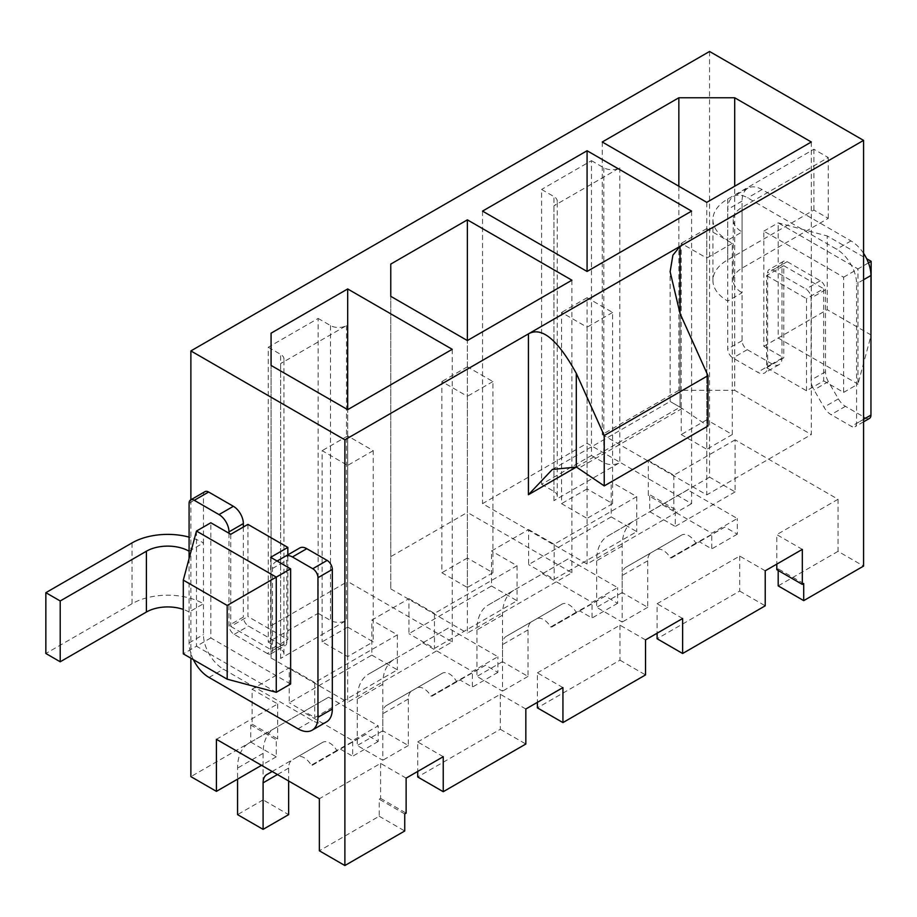<?xml version="1.0" encoding="UTF-8"?>
<svg xmlns="http://www.w3.org/2000/svg" width="917" height="917" viewBox="0 0 917 917"><rect width="100%" height="100%" fill="white"/><g stroke="black" fill="none" stroke-linecap="round" stroke-linejoin="round"><path stroke-width="0.69" stroke-dasharray="4.58 3.44" d="M709.563 51.467L709.563 477.161L735.102 491.902L735.102 439.839L838.035 499.272L838.035 551.335L863.573 566.076M766.612 367.74L783.771 357.836L783.771 265.701L766.612 275.604L766.612 367.74L806.513 390.78L823.672 380.876L823.672 288.729L806.513 298.633L806.513 390.78M766.612 275.604L806.513 298.633M709.563 477.161L649.717 511.709L649.717 494.664L648.319 495.478L648.319 460.46L611.215 481.883L611.215 516.901L528.616 564.585L528.616 529.567L491.512 550.991L491.512 585.997L408.925 633.681L408.925 598.675L371.821 620.098L371.821 655.105L289.233 702.789L289.233 667.782L252.129 689.194L252.129 724.212L250.731 725.015L250.731 742.071L190.885 776.619M190.885 499.788L190.885 658.211M268.28 642.095L280.648 649.236A11.291 6.511 0 0 1 283.961 653.844A11.291 6.511 0 0 1 280.648 658.452L346.488 620.442A11.291 6.511 0 0 1 330.521 620.442L318.153 613.301L318.153 318.44L268.28 347.234L268.28 642.095L318.153 613.301M318.153 318.44L330.521 325.581A11.291 6.511 180 0 0 346.488 325.581L280.648 363.59A11.291 6.511 180 0 0 283.961 358.983A11.291 6.511 180 0 0 280.648 354.375L268.28 347.234M591.465 160.658L603.833 167.8A11.291 6.511 180 0 0 619.789 167.8L553.96 205.798A11.291 6.511 180 0 0 557.261 201.19A11.291 6.511 180 0 0 553.96 196.593L541.592 189.452L541.592 484.302L591.465 455.508L591.465 160.658L541.592 189.452M541.592 484.302L553.96 491.443A11.291 6.511 0 0 1 557.261 496.051A11.291 6.511 0 0 1 553.96 500.659L619.789 462.649A11.291 6.511 0 0 1 603.833 462.649L591.465 455.508M735.102 439.839L673.857 475.201L648.319 460.46M673.857 475.201L673.857 510.219L648.319 495.478M802.329 549.375L776.791 534.634L776.791 564.115M765.225 570.798L739.687 556.057L657.099 603.741L657.099 633.223M838.035 499.272L776.791 534.634M528.616 529.567L554.155 544.308L636.742 496.624L611.215 481.883M408.925 598.675L434.463 613.416L517.05 565.732L491.512 550.991M289.233 667.782L314.76 682.523L397.359 634.839L371.821 620.098M216.412 739.297L277.656 703.947L252.129 689.194M406.128 778.12L380.601 763.368L319.357 798.73M443.243 756.697L417.705 741.945L417.705 771.438M525.831 709.013L500.292 694.272L417.705 741.945M562.935 687.59L537.396 672.849L537.396 702.33M645.522 639.906L619.984 625.165L537.396 672.849M682.626 618.482L657.099 603.741M328.63 697.207L378.205 725.828L352.667 740.569L303.091 711.947L328.63 697.207L274.321 728.557A54.172 31.27 -120 0 0 263.099 753.35L263.099 799.888L288.637 814.628M422.783 642.84L448.321 628.099L497.897 656.721L472.37 671.462L422.783 642.84L368.474 674.19A54.172 31.27 -120 0 0 357.263 698.995L357.263 745.521L382.79 760.262L382.79 713.735A18.053 10.419 60 0 1 386.527 705.471L416.834 687.968A14.11 8.15 60 0 1 430.944 696.118L460.002 679.99L472.37 687.131L472.37 671.462M542.486 573.733L568.013 558.992L617.599 587.614L592.061 602.354L542.486 573.733L488.176 605.094A54.172 31.27 -120 0 0 476.955 629.887L476.955 676.414L502.493 691.154L502.493 644.628A18.053 10.419 60 0 1 506.23 636.364L536.537 618.86A14.11 8.15 60 0 1 550.636 627.01L579.693 610.882L592.061 618.024L592.061 602.354M662.177 504.625L687.716 489.884L737.291 518.506L711.752 533.247L662.177 504.625L607.868 535.986A54.172 31.27 -120 0 0 596.646 560.78L596.646 607.306L622.184 622.058L622.184 575.521A18.053 10.419 60 0 1 625.921 567.256L656.228 549.764A14.11 8.15 60 0 1 670.338 557.903L699.396 541.775L711.752 548.916L711.752 533.247M380.601 763.368L380.601 798.386L379.202 799.188L379.202 816.245L319.357 850.793M500.292 694.272L500.292 729.279L417.705 776.963M619.984 625.165L619.984 660.171L537.396 707.855M778.189 570.454L778.189 568.838L776.791 569.652M838.035 551.335L778.189 585.883M739.687 556.057L739.687 591.075L657.099 638.748M252.129 724.212L277.656 738.953L276.269 739.767L250.731 725.015M277.656 703.947L277.656 738.953M380.601 798.386L406.128 813.127M404.741 813.941L379.202 799.188M371.821 655.105L397.359 669.846L314.76 717.53L289.233 702.789M500.292 729.279L525.831 744.019M491.512 585.997L517.05 600.75L434.463 648.422L408.925 633.681M619.984 660.171L645.522 674.923M649.717 511.709L675.244 526.461L675.244 509.405L673.857 510.219M675.244 509.405L649.717 494.664M803.716 583.579L778.189 568.838M611.215 516.901L636.742 531.642L554.155 579.326L528.616 564.585M739.687 591.075L765.225 605.816M250.731 742.071L276.269 756.812L276.269 739.767M379.202 816.245L404.741 830.985M735.102 491.902L675.244 526.461M276.269 756.812L261.505 765.328M397.359 634.839L397.359 669.846M314.76 682.523L314.76 717.53M517.05 565.732L517.05 600.75M434.463 613.416L434.463 648.422M636.742 496.624L636.742 531.642M554.155 544.308L554.155 579.326M247.934 524.375L247.934 616.522L287.835 639.562L287.835 554.854M691.601 211.105L691.601 503.651L587.075 443.301L482.537 503.651L587.075 564.001L691.601 503.651M587.075 564.001L587.075 443.301M482.537 211.105L482.537 503.651M612.613 503.651L612.613 312.456L587.075 297.716L587.075 488.91L612.613 503.651L587.075 518.392L587.075 327.197L561.536 312.456L561.536 503.651L587.075 518.392M587.075 488.91L561.536 503.651M568.013 558.992L513.703 590.342A54.172 31.27 -120 0 0 502.493 615.147L502.493 661.673L528.02 676.414L528.02 629.887A18.053 10.419 60 0 1 531.768 621.623L562.064 604.12A14.11 8.15 60 0 1 576.174 612.269L605.231 596.142L617.599 603.283L617.599 587.614M617.599 603.283L592.061 618.024M605.231 596.142L579.693 610.882M576.461 612.751L550.922 627.503M562.064 604.12L536.537 618.86L562.064 604.12M531.768 621.623L506.23 636.364L531.768 621.623M528.02 676.414L502.493 691.154M502.493 661.673L476.955 676.414M513.703 590.342L488.176 605.094M612.613 312.456L587.075 327.197M587.075 297.716L561.536 312.456M576.3 467.074L680.036 407.182L680.036 313.465L680.036 407.182C666.693 399.48 666.693 399.48 680.036 407.182C666.693 399.48 666.693 399.48 680.036 407.182A33.86 19.544 60 0 1 682.122 408.489L707.97 426.015M271.077 625.738L271.077 365.436L271.077 657.982L271.077 625.738L347.681 581.504L347.681 409.658L347.681 702.216L452.219 641.866L347.681 581.504M271.077 657.982L347.681 702.216M347.681 627.113L373.219 641.866L373.219 450.671L347.681 435.919L347.681 627.113L322.142 641.866L347.681 656.606L373.219 641.866M288.637 780.997L288.637 768.102A18.053 10.419 60 0 1 292.374 759.826L322.681 742.334A14.11 8.15 60 0 1 336.78 750.473L365.837 734.357L378.205 741.486L378.205 725.828M303.091 711.947L248.782 743.297A54.172 31.27 -120 0 0 237.56 768.102L237.56 779.152M272.177 771.495L297.142 757.075A14.11 8.15 60 0 1 311.253 765.225L340.31 749.097L352.667 756.227L352.667 740.569M347.681 656.606L347.681 465.412L322.142 450.671L322.142 641.866M378.205 741.486L352.667 756.227M365.837 734.357L340.31 749.097M337.066 750.966L311.528 765.706M322.681 742.334L297.142 757.075L322.681 742.334M263.099 799.888L237.56 814.628M274.321 728.557L248.782 743.297L274.321 728.557M347.681 435.919L322.142 450.671M373.219 450.671L347.681 465.412M452.219 349.308L452.219 641.866M390.768 556.63L390.768 296.329L390.768 588.886L390.768 556.63L467.372 512.408L467.372 340.562L467.372 633.108L571.91 572.758L467.372 512.408M390.768 588.886L467.372 633.108M492.91 572.758L492.91 381.564L467.372 366.823L467.372 558.017L492.91 572.758L467.372 587.499L467.372 396.304L441.845 381.564L441.845 572.758L467.372 587.499M467.372 558.017L441.845 572.758M448.321 628.099L394.012 659.449A54.172 31.27 -120 0 0 382.79 684.254L382.79 730.78L408.329 745.521L408.329 698.995A18.053 10.419 60 0 1 412.065 690.73L442.372 673.227A14.11 8.15 60 0 1 456.483 681.377L485.54 665.249L497.897 672.379L497.897 656.721M497.897 672.379L472.37 687.131M485.54 665.249L460.002 679.99M456.758 681.858L431.231 696.599M442.372 673.227L416.834 687.968L442.372 673.227M412.065 690.73L386.527 705.471L412.065 690.73M408.329 745.521L382.79 760.262M382.79 730.78L357.263 745.521M394.012 659.449L368.474 674.19L394.012 659.449M467.372 366.823L441.845 381.564M492.91 381.564L467.372 396.304M571.91 280.201L571.91 572.758M811.304 141.997L811.304 434.543L734.7 390.321L734.7 186.22M678.844 186.22L678.844 390.321L734.7 390.321M678.844 390.321L602.24 434.543L706.766 494.893L811.304 434.543M732.305 434.543L732.305 243.349L706.766 228.608L706.766 419.803L732.305 434.543L706.766 449.284L706.766 258.09L681.228 243.349L681.228 434.543L706.766 449.284M706.766 419.803L681.228 434.543M687.716 489.884L633.406 521.246A54.172 31.27 -120 0 0 622.184 546.039L622.184 592.565L647.723 607.306L647.723 560.78A18.053 10.419 60 0 1 651.46 552.515L681.767 535.012A14.11 8.15 60 0 1 695.865 543.162L724.923 527.034L737.291 534.175L737.291 518.506M737.291 534.175L711.752 548.916M724.923 527.034L699.396 541.775M696.152 543.655L670.614 558.396M681.767 535.012L656.228 549.764L681.767 535.012M651.46 552.515L625.921 567.256L651.46 552.515M647.723 607.306L622.184 622.058M622.184 592.565L596.646 607.306M633.406 521.246L607.868 535.986M732.305 243.349L706.766 258.09M706.766 228.608L681.228 243.349M706.766 202.348L706.766 494.893M602.24 141.997L602.24 434.543M230.775 534.29L230.775 626.426L247.934 616.522M230.775 626.426L270.675 649.465L287.835 639.562M277.117 561.044L275.398 562.029A14.11 8.15 60 0 0 272.475 568.494L272.475 650.497A7.336 4.23 60 0 1 270.951 653.855A7.336 4.23 60 0 1 267.283 653.489L281.645 645.201A7.336 4.23 -120 0 0 285.313 645.568A7.336 4.23 -120 0 0 286.838 642.209L286.838 560.195A14.11 8.15 60 0 1 289.761 553.742L299.733 547.988M270.675 557.318L270.675 649.465M228.986 533.247L228.986 625.394L243.349 617.095A7.336 4.23 -120 0 0 248.53 626.082L281.645 645.201M267.283 653.489L234.167 634.369A7.336 4.23 60 0 1 228.986 625.394M243.349 527.034L243.349 617.095M290.632 684.013L210.83 637.945L210.83 522.77M193.384 659.655A28.209 16.288 60 0 1 189.085 642.897L189.085 612.029A30.192 17.423 0 0 0 183.297 609.415M189.085 558.568L189.085 612.029L203.448 603.741A50.504 29.161 180 0 0 132.025 603.741L45.85 653.489M863.573 253.333A28.209 16.288 -120 0 0 850.999 240.93L762.027 189.567A28.209 16.288 -120 0 0 747.917 188.168A28.209 16.288 -120 0 0 742.082 201.087L742.082 292.764L727.72 301.051A50.504 29.161 180 0 1 712.922 280.442A50.504 29.161 180 0 1 727.72 259.82L813.895 210.062L828.257 218.361L742.082 268.119A30.192 17.423 0 0 0 733.233 280.442A30.192 17.423 0 0 0 742.082 292.764L742.082 340.677A7.336 4.23 -120 0 0 747.263 349.664L771.999 363.946A14.11 8.15 -120 0 0 779.06 364.645A14.11 8.15 -120 0 0 781.972 358.18L781.972 264.658L767.609 272.957A7.336 4.23 60 0 1 769.134 269.598A7.336 4.23 60 0 1 772.802 269.953L805.917 289.073A7.336 4.23 60 0 1 811.098 298.059L811.098 380.062A14.11 8.15 -120 0 0 814.021 389.897L823.993 407.171A14.11 8.15 -120 0 0 831.054 414.622L851.4 426.371A7.336 4.23 -120 0 0 855.068 426.726A7.336 4.23 -120 0 0 856.593 423.367L856.593 283.777A28.209 16.288 -120 0 0 836.636 249.229L747.664 197.854A28.209 16.288 -120 0 0 733.554 196.456A28.209 16.288 -120 0 0 727.72 209.374L727.72 240.243A50.504 29.161 180 0 1 712.922 219.621A50.504 29.161 180 0 1 727.72 199.012L813.895 149.253L828.257 157.541L742.082 207.299A30.192 17.423 0 0 0 733.233 219.621A30.192 17.423 0 0 0 742.082 231.944L727.72 240.243L727.72 348.964A7.336 4.23 -120 0 0 732.901 357.951L757.637 372.233A14.11 8.15 -120 0 0 764.686 372.932A14.11 8.15 -120 0 0 767.609 366.479L767.609 272.957M189.085 551.22L203.448 542.921L203.448 495.008A7.336 4.23 60 0 1 204.972 491.65M326.475 721.92A28.209 16.288 60 0 1 312.376 720.521L223.393 669.158A28.209 16.288 60 0 1 203.448 634.61L203.448 542.921A50.504 29.161 180 0 0 189.085 537.121M275.398 562.029L289.761 553.742L275.398 562.029M781.972 264.658A7.336 4.23 -120 0 1 783.496 261.299A7.336 4.23 -120 0 1 787.164 261.666L820.279 280.785A7.336 4.23 -120 0 1 825.472 289.772L825.472 371.775A14.11 8.15 -120 0 0 828.383 381.61L830.114 384.59L843.617 392.396L843.617 277.209L763.827 231.141L763.827 346.317L783.771 357.836M823.672 380.876L830.114 384.59L838.367 398.884A14.11 8.15 -120 0 0 845.417 406.323L865.763 418.072A7.336 4.23 -120 0 0 869.431 418.439M828.257 157.541L828.257 218.361M813.895 149.253L813.895 210.062M783.771 265.701L823.672 288.729M843.617 392.396L857.98 384.097L778.189 338.029L778.189 222.854L857.98 268.922L857.98 384.097L870.955 335.771M763.827 346.317L827.26 309.694L827.26 235.978L866.657 258.72M210.83 637.945L196.467 646.233L276.269 692.312M196.467 531.058L196.467 646.233L183.297 653.844M843.617 277.209L868.456 262.881M763.827 231.141L778.189 222.854L827.26 235.978M871.15 335.037L827.26 309.694M346.488 325.581L346.488 620.442M280.648 658.452L280.648 363.59M553.96 500.659L553.96 205.798M619.789 167.8L619.789 462.649M576.174 612.269L550.636 627.01M528.02 629.887L502.493 644.628M502.493 615.147L476.955 629.887M682.122 408.489L578.386 468.381M336.78 750.473L311.253 765.225M288.637 768.102L277.461 774.544M263.099 753.35L237.56 768.102M456.483 681.377L430.944 696.118M408.329 698.995L382.79 713.735M382.79 684.254L357.263 698.995M695.865 543.162L670.338 557.903M647.723 560.78L622.184 575.521M622.184 546.039L596.646 560.78M272.475 650.497L286.838 642.209M234.167 634.369L248.53 626.082M189.085 503.307L203.448 495.008M189.085 642.897L203.448 634.61M132.025 542.921L132.025 603.741M209.03 677.445L223.393 669.158M298.014 728.82L312.376 720.521M272.475 568.494L286.838 560.195M742.082 201.087L727.72 209.374M742.082 340.677L727.72 348.964M742.082 207.299L742.082 268.119M727.72 199.012L727.72 259.82M762.027 189.567L747.664 197.854M850.999 240.93L836.636 249.229M863.573 279.742L856.593 283.777M863.573 419.344L856.593 423.367M865.763 418.072L851.4 426.371M845.417 406.323L831.054 414.622M838.367 398.884L823.993 407.171M828.383 381.61L814.021 389.897M820.279 280.785L805.917 289.073M825.472 289.772L811.098 298.059M787.164 261.666L772.802 269.953M781.972 358.18L767.609 366.479M771.999 363.946L757.637 372.233M747.263 349.664L732.901 357.951M825.472 371.775L811.098 380.062M330.521 325.581L330.521 620.442M280.648 649.236L280.648 354.375M603.833 167.8L603.833 462.649M553.96 491.443L553.96 196.593M552.366 469.435L670.121 401.451L670.121 271.73M270.951 653.855L285.313 645.568M733.233 219.621L733.233 280.442M712.922 219.621L712.922 280.442M747.917 188.168L733.554 196.456M863.573 421.82L855.068 426.726M783.496 261.299L769.134 269.598M779.06 364.645L764.686 372.932M283.961 653.844L283.961 358.983M557.261 496.051L557.261 201.19"/><path stroke-width="1.38" d="M778.189 570.454L778.189 585.883L803.716 600.635L863.573 566.076L863.573 140.381L709.563 51.467L190.885 350.924L190.885 499.788M190.885 658.211L190.885 776.619L216.412 791.36L216.412 739.297L319.357 798.73L319.357 850.793L344.884 865.533L344.884 439.839L190.885 350.924M776.791 564.115L776.791 569.652L802.329 584.393L802.329 549.375L765.225 570.798L765.225 605.816L682.626 653.5L682.626 618.482L645.522 639.906L645.522 674.923L562.935 722.596L562.935 687.59L525.831 709.013L525.831 744.019L443.243 791.703L443.243 756.697L406.128 778.12L406.128 813.127L404.741 813.941L404.741 830.985L344.884 865.533M417.705 771.438L417.705 776.963L443.243 791.703M537.396 702.33L537.396 707.855L562.935 722.596M657.099 633.223L657.099 638.748L682.626 653.5M803.716 600.635L803.716 583.579L802.329 584.393M261.505 765.328L216.412 791.36M189.085 537.121A50.504 29.161 180 0 0 132.025 542.921L45.85 592.68L60.213 600.967L146.399 551.22A30.192 17.423 0 0 1 189.085 551.22L189.085 503.307A7.336 4.23 60 0 1 190.61 499.948A7.336 4.23 60 0 1 194.278 500.304L219.014 514.586A14.11 8.15 60 0 1 228.986 531.871L228.986 533.247L230.775 534.29L247.934 524.375L287.835 547.415L287.835 554.854M344.884 439.839L863.573 140.381M691.601 211.105L587.075 150.743L482.537 211.105L587.075 271.455L691.601 211.105M347.681 288.958L271.077 333.18L271.077 365.436L347.681 409.658L452.219 349.308L347.681 288.958L347.681 409.658M467.372 219.851L390.768 264.085L390.768 296.329L467.372 340.562L571.91 280.201L467.372 219.851L467.372 340.562M811.304 141.997L734.7 97.764L678.844 97.764L602.24 141.997L706.766 202.348L811.304 141.997M587.075 150.743L587.075 271.455M604.234 435.541L576.3 373.357L576.3 467.074A33.86 19.544 60 0 1 578.386 468.381L604.234 485.907L604.234 435.541L707.97 375.649L680.036 313.465L670.121 271.73L672.895 255.201L680.036 246.341L680.036 313.465M528.421 494.71L576.3 467.074L552.366 469.435L528.421 494.71L528.421 333.88C541.683 326.406 557.651 339.565 576.3 373.357M707.97 375.649L707.97 426.015L604.234 485.907M271.077 365.436L271.077 333.18M237.56 779.152L237.56 814.628L263.099 829.369L288.637 814.628L288.637 780.997M272.177 771.495L266.836 774.578A18.053 10.419 60 0 0 263.099 782.843L263.099 829.369M390.768 296.329L390.768 264.085M734.7 186.22L734.7 97.764M678.844 186.22L678.844 97.764M290.632 568.838L276.269 577.125L276.269 692.312L290.632 684.013L290.632 568.838L270.675 557.318L287.835 547.415M190.61 499.948L204.972 491.65A7.336 4.23 60 0 1 208.64 492.016L233.376 506.299A14.11 8.15 60 0 1 243.349 523.573L243.349 527.034M276.269 692.312L227.187 679.176L227.187 605.461L276.269 577.125L196.467 531.058L210.83 522.77L228.986 533.247M277.117 561.044L285.37 556.275A14.11 8.15 60 0 1 292.42 556.974L312.766 568.723A7.336 4.23 60 0 1 317.958 577.71L317.958 717.3A28.209 16.288 60 0 1 312.112 730.219A28.209 16.288 60 0 1 298.014 728.82L209.03 677.445A28.209 16.288 60 0 1 193.384 659.655M183.297 609.415A30.192 17.423 0 0 0 146.399 612.029L60.213 661.787L45.85 653.489L45.85 592.68M60.213 600.967L60.213 661.787M285.37 556.275L299.733 547.988A14.11 8.15 60 0 1 306.782 548.687L327.14 560.425A7.336 4.23 60 0 1 332.321 569.411L332.321 709.013A28.209 16.288 60 0 1 326.475 721.92L312.112 730.219M863.573 421.82L869.431 418.439A7.336 4.23 -120 0 0 870.955 415.08L870.955 275.49A28.209 16.288 -120 0 0 863.573 253.333M196.467 531.058L183.297 580.129L183.297 653.844L227.187 679.176M227.187 605.461L183.297 580.129M870.955 335.771L871.15 261.322L868.456 262.881M866.657 258.72L871.15 261.322M277.461 774.544L263.099 782.843M228.986 531.871L243.349 523.573M189.085 551.22L189.085 558.568M146.399 551.22L146.399 612.029M317.958 717.3L332.321 709.013M317.958 577.71L332.321 569.411M312.766 568.723L327.14 560.425M292.42 556.974L306.782 548.687M219.014 514.586L233.376 506.299M194.278 500.304L208.64 492.016M870.955 275.49L863.573 279.742M870.955 415.08L863.573 419.344"/></g></svg>
